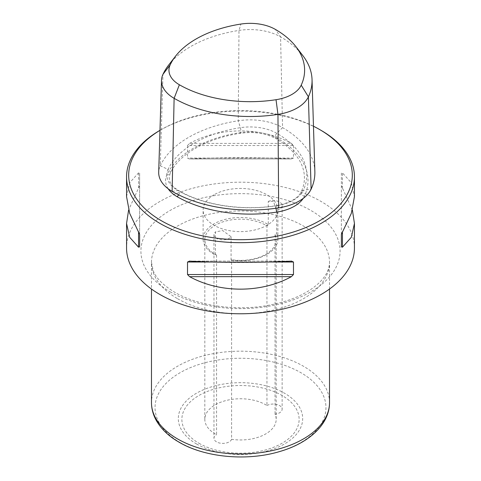 <?xml version="1.0" encoding="UTF-8"?>
<svg xmlns="http://www.w3.org/2000/svg" width="481" height="481" viewBox="0 0 481 481"><rect width="100%" height="100%" fill="white"/><g stroke="black" fill="none" stroke-linecap="round" stroke-linejoin="round"><path stroke-width="0.36" stroke-dasharray="2.4 1.8" d="M214.063 194.763A37.386 21.585 0 0 0 203.114 210.029A37.386 21.585 0 0 0 240.5 231.614A37.386 21.585 0 0 0 277.886 210.029A37.386 21.585 0 0 0 254.81 190.085A37.386 21.585 0 0 0 214.063 194.763M268.278 201.395A8.905 5.141 180 0 1 279.527 202.032A8.905 5.141 180 0 1 282.137 205.67A8.905 5.141 180 0 1 276.683 210.407L273.4 201.329L268.278 201.395L268.278 224.657A37.386 21.585 0 0 0 214.063 223.839A37.386 21.585 0 0 0 203.114 239.105A37.386 21.585 0 0 0 215.476 255.14L215.476 231.884L222.739 230.579L231.078 236.73A8.905 5.141 180 0 1 221.116 239.778A8.905 5.141 180 0 1 213.973 234.74A8.905 5.141 180 0 1 215.476 231.884M231.078 236.73L231.078 259.993L231.589 259.728A35.678 20.599 0 0 0 265.728 254.347A35.678 20.599 0 0 0 276.178 239.785A35.678 20.599 0 0 0 275.048 234.638L276.683 233.664L276.683 210.407M231.078 259.993A37.386 21.585 0 0 0 266.937 254.365A37.386 21.585 0 0 0 277.886 239.105A37.386 21.585 0 0 0 276.683 233.664M268.278 224.657L266.955 225.962A35.678 20.599 0 0 0 265.728 225.216A35.678 20.599 0 0 0 226.846 220.749A35.678 20.599 0 0 0 204.822 239.785A35.678 20.599 0 0 0 215.272 254.347A35.678 20.599 0 0 0 216.558 255.056L215.476 255.14M216.558 255.056L216.558 434.638A35.678 20.599 180 0 1 215.272 433.928A35.678 20.599 180 0 1 204.822 419.36A35.678 20.599 180 0 1 226.846 400.33A35.678 20.599 180 0 1 265.728 404.792A35.678 20.599 180 0 1 266.955 405.537L266.955 225.962M266.955 405.537A8.905 5.141 180 0 1 279.527 405.549A8.905 5.141 180 0 1 282.137 409.187A8.905 5.141 180 0 1 275.048 414.213A35.678 20.599 180 0 1 276.178 419.36A35.678 20.599 180 0 1 231.589 439.309L231.589 259.728M275.048 234.638L275.048 414.213M231.589 439.309A8.905 5.141 180 0 1 221.963 443.374A8.905 5.141 180 0 1 213.973 438.257A8.905 5.141 180 0 1 216.558 434.638M354.443 247.986A113.943 65.789 0 0 0 321.074 201.467A113.943 65.789 0 0 0 196.897 187.205A113.943 65.789 0 0 0 126.557 247.986M341.378 234.355L341.378 173.178L342.448 172.871L351.322 182.774L354.443 196.597M341.378 246.879L341.378 173.178M352.387 210.029L341.378 185.702M126.557 196.597L129.678 182.774L138.552 172.871L139.622 173.178L139.622 234.355M139.622 246.879L139.622 173.178M139.622 185.702L128.613 210.029M189.604 143.398C219.829 126.75 261.171 126.75 291.396 143.398L293.482 145.527L187.518 145.527L189.604 143.398L291.396 143.398M187.518 145.527L187.518 158.051L189.273 158.952L291.396 158.94C261.171 157.263 219.829 157.263 189.604 158.94L291.396 158.94L293.482 158.051L293.482 145.527M159.926 130.369A113.943 65.789 180 0 1 321.074 130.369M313.468 126.232A111.808 64.55 0 0 0 161.436 129.497A111.808 64.55 0 0 0 159.981 130.351L161.436 129.497M168.675 65.037A107.504 62.067 180 0 1 238.985 30.423A43.056 24.856 180 0 1 280.573 36.857A107.504 62.067 180 0 1 302.693 55.411M314.857 171.531A110.317 63.69 0 0 0 282.563 127.621A45.869 26.479 0 0 0 238.257 120.767A110.317 63.69 0 0 0 160.257 165.801A45.869 26.479 0 0 0 158.7 172.186M199.044 443.296A58.628 33.844 0 0 0 281.956 443.296A58.628 33.844 0 0 0 281.956 395.43A58.628 33.844 0 0 0 199.044 395.43A58.628 33.844 0 0 0 199.044 443.296M196.531 443.969A62.187 35.901 0 0 0 284.469 443.969A62.187 35.901 0 0 0 284.469 393.193A62.187 35.901 0 0 0 196.531 393.193A62.187 35.901 0 0 0 196.531 443.969M180.068 442.496A85.462 49.339 0 0 0 300.932 442.496A85.462 49.339 0 0 0 300.932 372.721A85.462 49.339 0 0 0 180.068 372.721A85.462 49.339 0 0 0 180.068 442.496M329.521 402.573A89.021 51.395 0 0 0 303.445 366.233A89.021 51.395 0 0 0 206.433 355.092A89.021 51.395 0 0 0 151.479 402.573M177.555 298.701A89.021 51.395 0 0 0 274.567 309.842A89.021 51.395 0 0 0 329.521 262.361A89.021 51.395 0 0 0 303.445 226.022A89.021 51.395 0 0 0 206.433 214.881A89.021 51.395 0 0 0 151.479 262.361A89.021 51.395 0 0 0 177.555 298.701M170.088 291.781A99.579 57.492 0 0 0 310.912 291.781A99.579 57.492 0 0 0 310.912 210.474A99.579 57.492 0 0 0 170.088 210.474A99.579 57.492 0 0 0 170.088 291.781M342.448 188.414L342.448 172.871M189.604 261.117L291.396 261.117M212.235 262.007L268.765 262.007M138.552 172.871L138.552 188.414M293.482 158.051L187.518 158.051M168.158 188.762A38.991 22.511 180 0 1 166.895 174.874A103.439 59.722 180 0 1 240.037 132.642A38.991 22.511 180 0 1 277.699 138.468A103.439 59.722 180 0 1 304.473 196.158A38.991 22.511 180 0 1 303.216 198.394M178.685 194.871A3.559 2.056 120 0 0 179.503 192.256A3.559 2.056 120 0 0 178.77 190.626A3.559 2.056 120 0 0 177.85 190.482A102.225 59.019 0 0 0 276.587 205.754L278.679 207.864M276.034 208.255A3.559 0.752 81.2 0 1 275.98 207.179A3.559 0.752 81.2 0 1 276.359 205.646A3.559 0.752 81.2 0 1 276.587 205.754A37.777 21.807 180 0 0 303.301 190.338L311.117 189.141M166.895 174.874A3.559 2.808 -155.1 0 0 170.124 173.467A3.559 2.808 -155.1 0 0 170.334 172.499A3.559 2.808 -155.1 0 0 168.073 169.414A102.225 59.019 180 0 1 240.356 127.681A37.777 21.807 180 0 1 276.84 133.327A102.225 59.019 180 0 1 303.301 190.338A3.559 2.808 24.9 0 0 301.244 191.751C303.379 187.133 304.443 182.479 304.437 177.79C304.281 163.095 294.775 150.042 275.92 138.648A3.559 2.056 -60 0 1 275.186 137.019A3.559 2.056 -60 0 1 276.84 133.327L282.563 127.621L280.573 36.857L275.312 29.371M240.037 132.642A3.559 0.752 -98.8 0 0 240.584 133.255A3.559 0.752 -98.8 0 0 240.963 131.722A3.559 0.752 -98.8 0 0 240.356 127.681L238.257 120.767L238.985 30.423L240.915 24.05M277.699 138.468A3.559 2.056 -60 0 1 275.92 138.648C265.999 133.267 254.221 131.469 240.584 133.255C206.295 138.3 178.319 154.81 170.124 173.467L169.126 177.79L169.949 181.722C170.935 184.151 172.944 186.52 175.992 188.817L178.77 190.626C203.325 205.098 242.183 211.153 276.359 205.646C289.67 203.084 297.967 198.449 301.244 191.751A3.559 2.808 24.9 0 0 301.034 192.719A3.559 2.808 24.9 0 0 304.473 196.158M172.126 191.378L177.85 190.482A37.777 21.807 180 0 1 168.073 169.414L160.257 165.801L162.975 74.314M277.886 239.105L277.886 210.029M203.114 239.105L203.114 210.029M204.822 239.785L204.822 419.36M282.137 205.67L282.137 409.187M276.178 239.785L276.178 419.36M213.973 234.74L213.973 438.257M329.521 289.051L329.521 262.361C329.347 268.542 326.954 272.841 325.763 274.711C323.154 279.1 318.975 283.441 313.227 287.746C301.599 296.236 286.129 302.182 266.811 305.591C234.614 311.255 196.951 305.471 174.603 292.183C163.173 285.233 156.054 278.108 153.241 270.809L151.479 262.361L151.479 289.051M189.273 261.105L291.726 261.105"/><path stroke-width="0.72" d="M128.613 210.029L126.557 223.455L126.557 247.986A113.943 65.789 0 0 0 159.926 294.504A113.943 65.789 0 0 0 284.103 308.76A113.943 65.789 0 0 0 354.443 247.986L354.443 223.455L352.387 210.029M354.443 176.882A113.943 65.789 180 0 1 284.103 237.662A113.943 65.789 180 0 1 159.926 223.4A113.943 65.789 180 0 1 126.557 176.882A113.943 65.789 180 0 1 159.926 130.369L159.981 130.339A111.808 64.55 0 0 0 161.442 220.785A111.808 64.55 0 0 0 319.558 220.785A111.808 64.55 0 0 0 319.564 129.497L321.074 130.369A113.943 65.789 180 0 1 354.443 176.882L354.443 196.597L351.322 213.372L341.378 234.355L341.378 246.879L342.448 247.186L351.322 237.283L354.443 223.455M268.765 262.007L293.482 262.007L291.396 261.117C261.171 262.794 219.829 262.794 189.604 261.117L189.273 261.105M291.726 261.105L291.396 261.117M189.604 261.117L187.518 262.007L212.235 262.007M293.482 262.007L293.482 274.531L291.396 276.659C261.171 293.308 219.829 293.308 189.604 276.659L291.396 276.659M189.604 276.659L187.518 274.531L187.518 262.007M126.557 223.455L129.678 237.283L138.552 247.186L139.622 246.879L139.622 234.355L129.678 213.372L126.557 196.597L126.557 176.882M321.074 130.369L319.564 129.497A111.808 64.55 0 0 0 319.558 129.491A111.808 64.55 0 0 0 313.468 126.232M240.915 24.05A100.06 57.768 0 0 0 175.469 56.265A100.06 57.768 0 0 0 170.166 64.899A35.606 20.557 0 0 0 179.377 84.758A100.06 57.768 0 0 0 276.028 99.705A35.606 20.557 0 0 0 301.208 85.167A100.06 57.768 0 0 0 295.899 46.633A100.06 57.768 0 0 0 275.312 29.371A35.606 20.557 0 0 0 240.915 24.05M295.899 46.633L302.693 55.411A107.504 62.067 180 0 1 312.043 79.648A107.504 62.067 180 0 1 308.399 96.807A43.056 24.856 180 0 1 277.952 114.388A107.504 62.067 180 0 1 174.116 98.322A43.056 24.856 180 0 1 161.514 80.309A43.056 24.856 180 0 1 162.975 74.314A107.504 62.067 180 0 1 168.675 65.037L175.469 56.265M161.514 80.309L158.7 172.186A45.869 26.479 0 0 0 172.126 191.378L174.116 98.322L179.377 84.758M172.126 191.378A110.317 63.69 180 0 0 278.679 207.864A45.869 26.479 0 0 0 311.117 189.141A110.317 63.69 0 0 0 314.857 171.531L312.043 79.648M177.555 438.919A89.021 51.395 0 0 0 274.567 450.06A89.021 51.395 0 0 0 329.521 402.573C329.611 424.284 308.982 443.007 280.146 451.4C247.595 461.399 205.219 457.659 179.028 442.177C168.621 436.189 160.991 428.86 156.133 420.196C153.06 414.568 151.509 408.694 151.479 402.573A89.021 51.395 0 0 0 177.555 438.919M342.448 247.186L342.448 231.644M187.518 274.531L293.482 274.531M138.552 231.644L138.552 247.186M168.158 188.762A38.991 22.511 180 0 0 176.99 196.621A103.439 59.722 0 0 0 276.906 212.073A3.559 0.752 81.2 0 1 276.034 208.255M303.216 198.394A38.991 22.511 180 0 1 276.906 212.073M176.99 196.621A3.559 2.056 120 0 0 178.685 194.871M170.166 64.899L162.975 74.314M278.679 207.864L277.952 114.388L276.028 99.705M311.117 189.141L308.399 96.807L301.208 85.167M329.521 402.573L329.521 289.051M151.479 402.573L151.479 289.051"/></g></svg>
